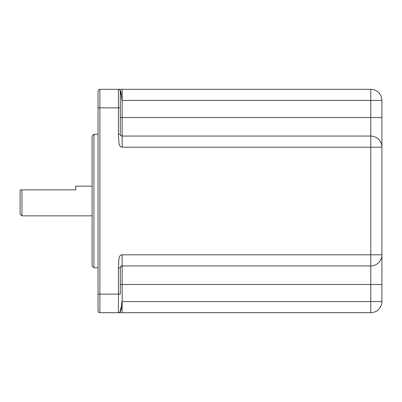 <?xml version="1.0" encoding="UTF-8"?>
<svg xmlns="http://www.w3.org/2000/svg" width="402" height="402" viewBox="0 0 402 402"><rect width="100%" height="100%" fill="white"/><g stroke="black" fill="none" stroke-linecap="round" stroke-linejoin="round"><path stroke-width="0.6" d="M118.464 312.696L99.882 312.696A1.854 1.854 0 0 1 98.028 310.836L98.028 91.164A1.854 1.854 0 0 1 99.882 89.304L118.434 89.304L118.434 107.862L99.882 107.862L99.882 89.304A1.854 1.854 0 0 0 98.028 91.164M118.469 89.304L118.434 89.304A1.854 1.854 0 0 1 120.288 91.164L121.52 96.555C121.705 99.41 121.917 100.706 122.148 100.44L122.148 89.304L370.77 89.304A11.13 11.13 0 0 1 381.9 100.44A11.13 11.13 0 0 0 370.77 89.304L370.77 100.44L381.9 100.44L381.9 147.192A11.13 11.13 0 0 0 370.77 136.062L122.148 136.062L122.148 117.51L120.288 117.51L120.288 91.164L120.288 133.389M120.288 294.138L120.288 267.792L120.288 294.138L99.882 294.138L99.882 107.862L98.028 107.862M120.288 268.611L120.288 267.792C121.108 266.154 121.726 265.531 122.148 265.938L122.148 254.808C118.128 255.149 118.987 260.637 118.434 267.792L118.434 312.696L370.77 312.696A11.13 11.13 0 0 0 381.9 301.56L370.77 301.56L370.77 312.696A11.13 11.13 0 0 0 381.9 301.56L381.9 284.49L370.77 284.49L370.77 301.56L122.148 301.56C121.912 301.304 121.7 302.616 121.515 305.5L120.288 310.836A1.854 1.854 0 0 1 118.434 312.696A1.854 1.854 0 0 0 118.484 312.696L118.525 312.691A1.854 1.854 0 0 0 119.158 312.545M118.379 89.304L121.067 89.304M118.434 134.278L118.434 134.208C118.997 141.76 118.178 146.82 122.148 147.192L370.77 147.192L370.77 254.808L122.148 254.808M122.148 147.192L122.148 136.062C121.731 136.469 121.113 135.851 120.288 134.208L118.434 134.208L118.434 107.862L120.288 107.862M122.107 136.062A1.854 1.854 0 0 1 120.369 134.735A1.854 1.854 0 0 0 121.379 135.896L121.389 135.901A1.854 1.854 0 0 0 122.107 136.062M381.9 117.51L370.77 117.51L370.77 100.44L122.148 100.44L122.148 117.51L370.77 117.51L370.77 136.062A11.13 11.13 0 0 1 381.9 147.192A11.13 11.13 0 0 0 370.77 136.062L370.77 147.192L381.9 147.192L381.9 284.49M121.901 312.696L121.329 312.696M121.138 312.696L120.268 312.696M119.128 312.696L118.479 312.696M118.434 267.792L120.288 267.792A1.854 1.854 0 0 1 121.655 266.003A1.854 1.854 0 0 0 120.288 267.792L120.293 267.732M120.293 310.831L120.288 310.836A1.854 1.854 0 0 1 120.052 311.746A1.854 1.854 0 0 0 120.288 310.836A1.854 1.854 -90 0 1 118.434 312.696L122.148 312.696L122.148 284.49L370.77 284.49L370.77 265.938A11.13 11.13 0 0 0 381.9 254.808A11.13 11.13 0 0 1 370.77 265.938L370.77 254.808L381.9 254.808A11.13 11.13 0 0 1 370.77 265.938L122.148 265.938C121.821 265.395 121.203 266.013 120.288 267.792A1.854 1.854 0 0 1 121.655 266.003M118.545 312.691L119.399 312.424A1.854 1.854 0 0 0 119.58 312.299L119.952 311.907M120.439 310.455L120.711 309.716M120.746 309.615L121.042 308.575M121.097 308.334L121.183 307.947M121.278 307.429L121.339 307.068M121.379 306.786L121.449 306.183M92.088 201L92.088 136.062L93.942 134.208L93.942 267.792L92.088 265.938L92.088 201M92.088 186.156L75.762 186.156L75.762 189.87L20.1 189.87L21.954 189.87L21.954 215.844L20.1 213.99L20.1 189.87M98.028 310.836A1.854 1.854 0 0 0 99.882 312.696L99.882 294.138L98.028 294.138M122.148 265.938L122.148 284.49L120.288 284.49M121.404 94.314L120.394 90.45L121.404 94.314M119.947 90.088L119.645 89.757M118.655 89.304L118.374 89.304M118.434 312.696L120.062 312.696M121.022 309.857L120.394 311.55C120.329 312.168 121.364 308.837 121.409 307.646L121.027 309.841M121.123 309.434L121.052 309.736M120.972 310.048L120.851 310.46M122.148 89.304L120.856 89.304M119.836 89.304L119.329 89.304M120.821 91.52L120.706 91.174M120.721 91.179L120.831 91.49M120.952 91.877L121.022 92.138M98.028 134.208L93.942 134.208M92.088 215.844L21.954 215.844M98.028 267.792L93.942 267.792"/></g></svg>
